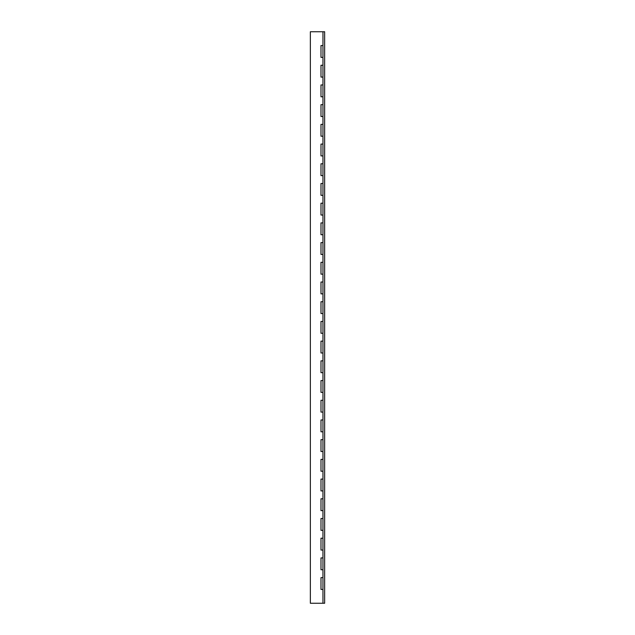 <?xml version="1.0" encoding="UTF-8"?>
<svg xmlns="http://www.w3.org/2000/svg" width="635" height="635" viewBox="0 0 635 635"><rect width="100%" height="100%" fill="white"/><g stroke="black" fill="none" stroke-linecap="round" stroke-linejoin="round"><path stroke-width="0.95" d="M322.961 31.75L324.652 31.75L324.652 603.25L310.348 603.25L310.348 31.75L322.961 31.75L322.961 45.545L320.985 45.545L320.985 57.372L322.961 57.372L322.961 45.545M322.961 603.25L322.961 589.455L320.985 589.455L320.985 577.628L322.961 577.628L322.961 57.372M322.961 557.927L320.985 557.927L320.985 569.746L322.961 569.746M322.961 538.218L320.985 538.218L320.985 550.045L322.961 550.045M322.961 518.509L320.985 518.509L320.985 530.336L322.961 530.336M322.961 498.8L320.985 498.8L320.985 510.627L322.961 510.627M322.961 479.1L320.985 479.1L320.985 490.918L322.961 490.918M322.961 459.391L320.985 459.391L320.985 471.218L322.961 471.218M322.961 439.682L320.985 439.682L320.985 451.509L322.961 451.509M322.961 419.973L320.985 419.973L320.985 431.8L322.961 431.8M322.961 400.272L320.985 400.272L320.985 412.091L322.961 412.091M322.961 380.563L320.985 380.563L320.985 392.382L322.961 392.382M322.961 360.855L320.985 360.855L320.985 372.681L322.961 372.681M322.961 341.146L320.985 341.146L320.985 352.973L322.961 352.973M322.961 321.445L320.985 321.445L320.985 333.264L322.961 333.264M322.961 301.736L320.985 301.736L320.985 313.555L322.961 313.555M322.961 282.027L320.985 282.027L320.985 293.854L322.961 293.854M322.961 262.318L320.985 262.318L320.985 274.145L322.961 274.145M322.961 242.618L320.985 242.618L320.985 254.437L322.961 254.437M322.961 222.909L320.985 222.909L320.985 234.728L322.961 234.728M322.961 203.2L320.985 203.2L320.985 215.027L322.961 215.027M322.961 183.491L320.985 183.491L320.985 195.318L322.961 195.318M322.961 163.782L320.985 163.782L320.985 175.609L322.961 175.609M322.961 144.082L320.985 144.082L320.985 155.9L322.961 155.9M322.961 124.373L320.985 124.373L320.985 136.2L322.961 136.2M322.961 104.664L320.985 104.664L320.985 116.491L322.961 116.491M322.961 84.955L320.985 84.955L320.985 96.782L322.961 96.782M322.961 65.254L320.985 65.254L320.985 77.073L322.961 77.073M322.961 589.455L322.961 577.628"/></g></svg>
